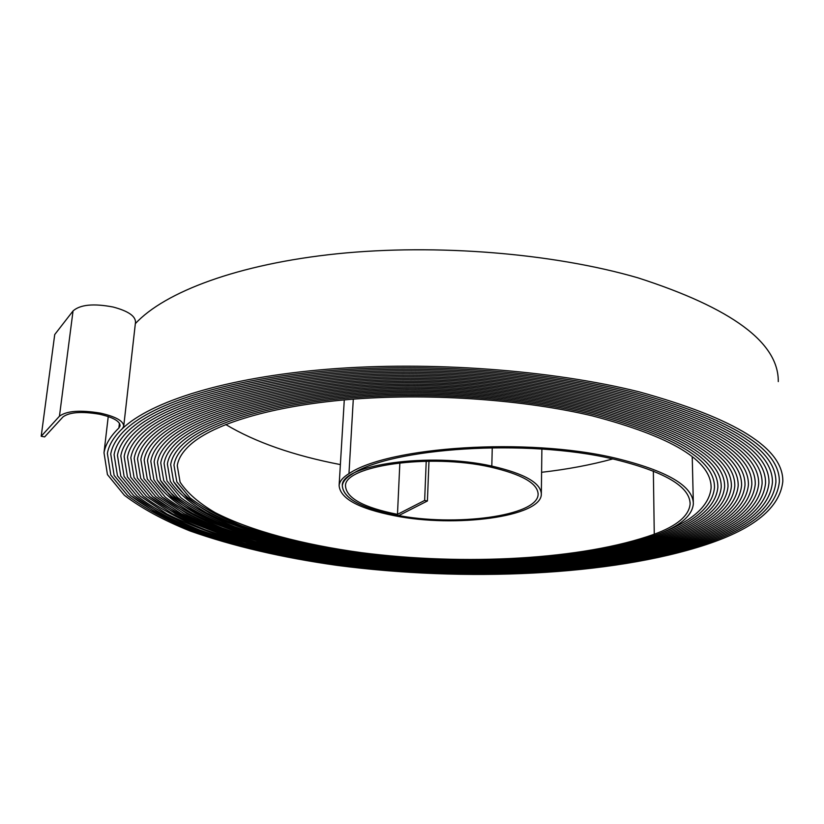 <?xml version="1.0" encoding="UTF-8"?>
<svg xmlns="http://www.w3.org/2000/svg" width="824" height="824" viewBox="0 0 824 824"><rect width="100%" height="100%" fill="white"/><g stroke="black" fill="none" stroke-linecap="round" stroke-linejoin="round"><path stroke-width="1.24" d="M99.364 414.194C81.566 411.248 69.443 412.154 63.005 416.903L44.63 436.916L41.2 436.257L59.452 416.202C66.672 410.836 80.33 409.816 100.404 413.133C115.885 416.656 123.662 421.054 123.713 426.317L122.323 428.676C150.771 401.556 225.199 377.619 327.633 369.224C429.963 360.912 551.689 370.007 639.208 391.874C735.76 418.561 783.624 448.462 782.8 481.587C779.865 507.594 754.372 528.586 706.343 544.551C611.078 575.997 464.417 582.084 336.985 565.357C281.911 557.58 232.904 546.116 189.963 530.944C163.42 520.232 141.573 508.367 124.434 495.327L107.439 474.603L103.999 452.737C105.472 444.394 110.437 436.154 118.893 427.996L120.108 425.915C120.057 421.229 113.135 417.315 99.364 414.194M135.352 323.636C164.687 291.984 238.002 263.999 337.253 253.761C436.411 243.605 553.398 253.256 637.931 277.832C731.918 308.114 778.701 342.702 778.278 381.594M636.88 393.069C732.66 419.468 780.143 449.09 779.339 481.947C776.455 507.584 751.344 528.297 704.015 544.087C609.873 575.276 464.448 581.384 338.128 564.811C283.538 557.106 234.984 545.756 192.456 530.738C166.17 520.129 144.56 508.387 127.596 495.492L110.787 474.995L107.367 453.385C108.83 445.053 113.815 436.813 122.323 428.676C113.815 436.813 108.83 445.053 107.367 453.385L110.787 474.995L127.596 495.492C144.56 508.387 166.18 520.129 192.456 530.738C234.984 545.756 283.538 557.106 338.128 564.811C464.448 581.384 609.873 575.276 704.015 544.087L704.015 544.087C751.344 528.297 776.455 507.584 779.339 481.947C780.153 449.09 732.66 419.468 636.88 393.069C550.319 371.5 430.138 362.529 329.023 370.718C227.805 378.968 154.078 402.565 125.742 429.356C154.088 402.565 227.805 378.968 329.023 370.718C430.138 362.529 550.319 371.5 636.88 393.069M634.552 394.253C729.57 420.374 776.671 449.719 775.878 482.298C773.046 507.563 748.316 528.009 701.688 543.624C608.648 574.565 464.478 580.673 339.272 564.255C303.747 559.063 270.118 552.441 238.383 544.417C208.132 535.61 181.476 525.527 158.414 514.176L130.748 495.646L114.124 475.376L110.735 454.024C112.188 445.702 117.193 437.482 125.742 429.356L125.742 429.356C117.193 437.482 112.188 445.702 110.735 454.024L114.124 475.376L130.748 495.646C147.527 508.398 168.93 520.026 194.948 530.522C237.055 545.395 285.166 556.633 339.272 564.255C464.478 580.673 608.648 574.565 701.688 543.624L701.688 543.624C748.316 528.009 773.046 507.563 775.889 482.298C776.682 449.719 729.57 420.374 634.552 394.253C548.949 372.984 430.313 364.146 330.403 372.191C230.39 380.307 157.384 403.564 129.162 430.035C157.384 403.564 230.401 380.307 330.403 372.191C430.313 364.146 548.949 372.984 634.552 394.253M632.235 395.438C726.48 421.27 773.211 450.347 772.428 482.648C769.647 507.543 745.287 527.71 699.36 543.16C607.422 573.844 464.509 579.952 340.415 563.709C305.199 558.559 271.879 552.008 240.453 544.067C210.491 535.342 184.092 525.362 161.267 514.125L133.9 495.801L117.461 475.757L114.093 454.663C115.535 446.351 120.561 438.141 129.162 430.035L129.162 430.035C120.561 438.141 115.535 446.351 114.093 454.663L117.461 475.757L133.91 495.801C150.504 508.418 171.68 519.923 197.43 530.306C239.135 545.024 286.793 556.159 340.415 563.709C464.509 579.952 607.422 573.844 699.36 543.16L699.36 543.16C745.287 527.721 769.647 507.543 772.438 482.648C773.211 450.347 726.48 421.27 632.235 395.438C547.6 374.457 430.488 365.743 331.784 373.663C232.976 381.646 160.68 404.563 132.571 430.705C160.68 404.563 232.976 381.656 331.784 373.663C430.488 365.743 547.6 374.457 632.235 395.438M629.927 396.612C723.4 422.166 769.75 450.965 768.988 482.988C766.248 507.522 742.259 527.422 697.022 542.697C606.186 573.123 464.53 579.241 341.548 563.153C288.421 555.675 241.205 544.654 199.923 530.09C174.43 519.81 153.47 508.429 137.052 495.945L120.788 476.138L117.451 455.291C118.883 446.989 123.93 438.79 132.571 430.705L132.571 430.705C123.93 438.79 118.883 446.989 117.451 455.291L120.788 476.138L137.052 495.945C153.47 508.429 174.43 519.81 199.923 530.09C241.205 544.654 288.421 555.675 341.558 563.153C464.53 579.241 606.186 573.123 697.022 542.697L697.022 542.697C742.259 527.422 766.248 507.522 768.988 482.988C769.75 450.965 723.4 422.166 629.938 396.612C546.25 375.929 430.664 367.339 333.154 375.126C235.54 382.985 163.955 405.562 135.97 431.385C163.955 405.562 235.54 382.985 333.154 375.126C430.664 367.339 546.25 375.929 629.927 396.612M627.641 397.786C720.32 423.062 766.289 451.573 765.548 483.317C762.859 507.491 739.241 527.133 694.673 542.233C604.95 572.402 464.54 578.52 342.691 562.586C308.114 557.549 275.412 551.132 244.584 543.346C215.198 534.797 189.335 525.022 166.984 514.022L140.204 496.089L124.115 476.509L120.798 455.909C122.23 447.628 127.287 439.45 135.97 431.385L135.97 431.385C127.287 439.45 122.23 447.628 120.798 455.909L124.115 476.509L140.204 496.089L166.984 514.022C189.335 525.022 215.198 534.797 244.584 543.346C275.412 551.132 308.114 557.549 342.691 562.586C464.54 578.52 604.95 572.402 694.673 542.233L694.684 542.233C739.241 527.133 762.859 507.491 765.548 483.317C766.299 451.573 720.32 423.062 627.641 397.786C544.911 377.392 430.839 368.925 334.513 376.589C238.105 384.314 167.22 406.551 139.369 432.054C167.231 406.562 238.105 384.314 334.513 376.589C430.839 368.925 544.911 377.392 627.641 397.786M625.354 398.95C717.261 423.948 762.839 452.18 762.107 483.647C759.471 507.46 736.213 526.835 692.335 541.77C603.693 571.681 464.561 577.799 343.824 562.03C291.655 554.707 245.346 543.912 204.888 529.636C179.91 519.573 159.403 508.439 143.345 496.233L127.432 476.88L124.146 456.527C125.567 448.256 130.635 440.098 139.369 432.054L139.369 432.054C130.635 440.098 125.567 448.256 124.156 456.527L127.442 476.88L143.345 496.233C159.403 508.439 179.92 519.573 204.888 529.636C245.346 543.912 291.655 554.707 343.824 562.03C464.561 577.799 603.693 571.681 692.335 541.77L692.335 541.77C736.213 526.835 759.471 507.46 762.107 483.647C762.839 452.18 717.261 423.948 625.354 398.95C543.582 378.844 431.014 370.501 335.873 378.031C240.649 385.632 170.486 407.55 142.758 432.734C170.486 407.55 240.649 385.632 335.873 378.031C431.014 370.501 543.582 378.844 625.354 398.95M623.078 400.114C714.192 424.824 759.398 452.778 758.677 483.976C756.082 507.429 733.185 526.536 689.987 541.306C602.437 570.95 464.571 577.068 344.947 561.463C311.019 556.53 278.934 550.247 248.704 542.614C219.905 534.24 194.557 524.672 172.68 513.908L146.487 496.378L130.758 477.24L127.493 457.135C128.905 448.884 133.993 440.747 142.758 432.734C133.993 440.747 128.905 448.884 127.493 457.135L130.758 477.24L146.487 496.378L172.68 513.908C194.567 524.672 219.905 534.24 248.704 542.614C278.934 550.247 311.019 556.53 344.947 561.463C464.571 577.068 602.437 570.95 689.987 541.306L689.987 541.306C733.195 526.536 756.092 507.429 758.677 483.976C759.398 452.778 714.192 424.824 623.078 400.114C542.254 380.297 431.179 372.067 337.222 379.483C243.183 386.95 173.73 408.539 146.136 433.403C173.73 408.539 243.183 386.95 337.222 379.483C431.179 372.077 542.254 380.297 623.078 400.114M620.812 401.267C711.143 425.709 755.948 453.385 755.248 484.296C752.703 507.399 730.167 526.248 687.628 540.843C601.18 570.229 464.571 576.347 346.08 560.897C312.471 556.015 280.696 549.793 250.764 542.244C222.253 533.952 197.173 524.486 175.522 513.836L149.618 496.512L134.065 477.601L130.841 457.742C132.231 449.502 137.33 441.396 146.136 433.403L146.136 433.403C137.33 441.396 132.231 449.502 130.841 457.742L134.075 477.601L149.618 496.512C165.325 508.439 185.4 519.326 209.842 529.173C249.476 543.16 294.889 553.728 346.08 560.897C464.571 576.347 601.18 570.229 687.628 540.843L687.638 540.843C730.167 526.248 752.703 507.399 755.258 484.296C755.958 453.385 711.143 425.709 620.812 401.267C540.946 381.739 431.343 373.632 338.561 380.915C245.696 388.269 176.964 409.518 149.515 434.073C176.964 409.518 245.696 388.269 338.561 380.915C431.343 373.632 540.946 381.739 620.812 401.267M618.556 402.421C708.094 426.575 752.518 453.973 751.828 484.605C749.335 507.357 727.149 525.949 685.28 540.369C599.903 569.497 464.571 575.615 347.203 560.33C296.506 553.234 251.547 542.769 212.324 528.946C188.13 519.202 168.271 508.429 152.749 496.635L137.381 477.961L134.178 458.34C135.558 450.12 140.667 442.035 149.515 434.073L149.515 434.073C140.677 442.035 135.558 450.12 134.178 458.34L137.381 477.961L152.759 496.635L178.375 513.774C199.779 524.311 224.602 533.674 252.824 541.862C282.457 549.34 313.913 555.5 347.203 560.33C464.571 575.615 599.903 569.497 685.28 540.369L685.28 540.369C727.149 525.949 749.335 507.357 751.828 484.605C752.518 453.973 708.094 426.575 618.567 402.421C539.638 383.17 431.519 375.188 339.9 382.346C248.209 389.577 180.198 410.507 152.883 434.742C180.198 410.507 248.209 389.577 339.9 382.346C431.519 375.188 539.638 383.17 618.556 402.421M616.321 403.564C705.045 427.45 749.078 454.56 748.419 484.914C745.957 507.316 724.131 525.65 682.911 539.905C598.626 568.766 464.571 574.884 348.325 559.764C315.365 554.974 284.208 548.887 254.874 541.492C226.94 533.386 202.385 524.115 181.218 513.702L155.88 496.769L140.688 478.311L137.515 458.937C138.885 450.738 144.004 442.673 152.883 434.742L152.883 434.742C144.004 442.673 138.885 450.738 137.515 458.937L140.688 478.311L155.88 496.769L181.208 513.702C202.385 524.115 226.94 533.386 254.874 541.492C284.208 548.887 315.355 554.974 348.325 559.764C464.571 574.884 598.626 568.766 682.921 539.905L682.921 539.905C724.131 525.65 745.957 507.316 748.419 484.914C749.088 454.56 705.056 427.45 616.321 403.564C538.329 384.592 431.683 376.733 341.229 383.768C250.712 390.875 183.412 411.485 156.241 435.402C183.412 411.485 250.712 390.875 341.229 383.768C431.683 376.733 538.329 384.592 616.321 403.564M614.086 404.708C702.017 428.305 745.658 455.147 744.999 485.212C742.589 507.275 721.103 525.351 680.552 539.432C597.338 568.035 464.561 574.153 349.448 559.187C283.93 550.133 224.736 534.539 184.051 513.63L159.011 496.893L143.994 478.651L140.842 459.524C142.202 451.346 147.331 443.312 156.241 435.402L156.241 435.402C147.342 443.312 142.202 451.346 140.842 459.524L143.994 478.651L159.011 496.893L184.051 513.63C224.746 534.539 283.93 550.133 349.448 559.187C464.561 574.153 597.338 568.035 680.552 539.432L680.552 539.432C721.113 525.351 742.589 507.275 744.999 485.212C745.658 455.147 702.017 428.305 614.086 404.708C537.042 386.013 431.848 378.267 342.547 385.179C253.195 392.173 186.615 412.464 159.599 436.071C186.615 412.464 253.195 392.173 342.547 385.179C431.848 378.267 537.042 386.013 614.086 404.708M611.861 405.841C698.989 429.17 742.228 455.724 741.59 485.511C739.231 507.234 718.085 525.053 678.183 538.968C596.051 567.303 464.551 573.411 350.561 558.61C285.691 549.659 227.115 534.23 186.883 513.558L162.132 497.006L147.29 478.991L144.169 460.101C145.518 451.954 150.658 443.94 159.599 436.071L159.599 436.071C150.658 443.94 145.518 451.954 144.169 460.101L147.29 478.991L162.132 497.006C177.119 508.387 196.328 518.801 219.74 528.225C257.727 541.615 301.337 551.74 350.561 558.61C464.551 573.411 596.051 567.303 678.183 538.968L678.183 538.968C718.095 525.053 739.231 507.234 741.6 485.511C742.228 455.724 698.989 429.17 611.861 405.841C535.755 387.424 432.003 379.792 343.866 386.59C255.667 393.46 189.808 413.442 162.936 436.73C189.808 413.442 255.667 393.46 343.866 386.59C432.003 379.792 535.755 387.424 611.861 405.841M609.647 406.974C695.961 430.025 738.809 456.3 738.191 485.799C735.863 507.182 715.077 524.754 675.804 538.494C594.743 566.562 464.54 572.67 351.673 558.033C302.944 551.235 259.787 541.214 222.212 527.978C199.048 518.657 180.065 508.367 165.253 497.119L150.586 479.331L147.496 460.678C148.835 452.551 153.985 444.569 162.936 436.73L162.946 436.73C153.985 444.579 148.835 452.551 147.496 460.678L150.586 479.331L165.253 497.119C180.065 508.367 199.048 518.657 222.202 527.978C259.787 541.214 302.944 551.235 351.673 558.033C464.54 572.67 594.743 566.562 675.814 538.494L675.814 538.494C715.077 524.754 735.873 507.182 738.191 485.799C738.809 456.3 695.961 430.025 609.647 406.974C534.477 388.825 432.167 381.316 345.174 387.991C258.139 394.748 192.991 414.41 166.283 437.4C192.991 414.41 258.139 394.748 345.184 387.991C432.167 381.316 534.477 388.835 609.647 406.974M607.442 408.096C692.943 430.87 735.399 456.867 734.792 486.088C732.515 507.141 712.06 524.445 673.435 538.021C593.434 565.831 464.52 571.928 352.785 557.446C289.214 548.691 231.874 533.591 192.548 513.393C174.616 502.887 161.731 491.64 153.882 479.661L150.813 461.244C152.141 453.149 157.302 445.197 166.283 437.4L166.283 437.4C157.302 445.197 152.141 453.149 150.813 461.244L153.882 479.661C161.731 491.64 174.616 502.887 192.558 513.393C231.874 533.591 289.214 548.691 352.785 557.446C464.52 571.928 593.434 565.831 673.435 538.021L673.435 538.021C712.06 524.445 732.515 507.141 734.792 486.088C735.399 456.867 692.943 430.87 607.442 408.096C533.2 390.226 432.332 382.83 346.482 389.392C260.59 396.025 196.163 415.378 169.61 438.059C160.608 445.825 155.448 453.746 154.129 461.811C155.448 453.746 160.608 445.825 169.62 438.059C196.163 415.378 260.59 396.025 346.482 389.392C432.332 382.83 533.2 390.226 607.442 408.096M605.238 409.219C689.935 431.714 731.99 457.433 731.393 486.376C729.158 507.079 709.042 524.146 671.055 537.547C592.116 565.089 464.499 571.187 353.898 556.859C290.975 548.207 234.243 533.272 195.381 513.311C177.665 502.918 164.924 491.815 157.168 479.99L154.129 461.811L157.168 479.99L171.485 497.346C185.946 508.315 204.496 518.368 227.136 527.473C263.896 540.42 306.147 550.216 353.898 556.859C464.499 571.187 592.116 565.089 671.055 537.547L671.055 537.547C709.042 524.146 729.158 507.079 731.403 486.376C731.99 457.433 689.935 431.714 605.249 409.219C531.944 391.616 432.487 384.334 347.779 390.782C263.031 397.292 199.326 416.347 172.937 438.718C199.326 416.347 263.031 397.292 347.779 390.782C432.487 384.334 531.933 391.616 605.238 409.219M603.055 410.331C686.928 432.559 728.581 458 728.004 486.644C725.81 507.028 706.024 523.837 668.666 537.073C590.798 564.347 464.468 570.435 355 556.272C307.743 549.701 265.946 540.019 229.597 527.226C207.215 518.214 188.881 508.295 174.595 497.449L160.453 480.31L157.446 462.367C158.744 454.333 163.914 446.454 172.937 438.718L172.937 438.718C163.914 446.454 158.754 454.333 157.446 462.367L160.453 480.31C168.117 491.99 180.703 502.959 198.213 513.218C236.612 532.943 292.726 547.723 355.01 556.272C464.468 570.435 590.798 564.347 668.666 537.073L668.666 537.073C706.034 523.837 725.81 507.028 728.004 486.644C728.581 458 686.928 432.559 603.055 410.331C530.677 393.007 432.641 385.828 349.077 392.162C265.462 398.569 202.477 417.304 176.264 439.377C202.477 417.304 265.462 398.569 349.077 392.162C432.641 385.828 530.677 393.007 603.055 410.331M600.881 411.444C683.93 433.393 725.171 458.556 724.626 486.922C722.463 506.976 703.016 523.528 666.276 536.599C589.459 563.606 464.437 569.683 356.112 555.685C309.35 549.186 267.996 539.617 232.059 526.958C209.935 518.059 191.817 508.253 177.706 497.542L163.739 480.629L160.752 462.923C162.05 454.92 167.21 447.072 176.264 439.377L176.264 439.377C167.22 447.072 162.05 454.92 160.752 462.923L163.739 480.629L177.706 497.542C191.817 508.253 209.935 518.059 232.059 526.958C267.996 539.617 309.35 549.186 356.112 555.685C464.437 569.683 589.459 563.606 666.276 536.599L666.276 536.599C703.016 523.539 722.463 506.976 724.626 486.922C725.182 458.556 683.93 433.393 600.881 411.444C529.43 394.377 432.806 387.321 350.365 393.532C267.882 399.825 205.619 418.273 179.57 440.037C205.619 418.273 267.882 399.825 350.365 393.532C432.806 387.321 529.43 394.377 600.881 411.444M598.708 412.546C680.933 434.227 721.783 459.102 721.237 487.18C719.125 506.914 699.998 523.23 663.886 536.125C588.12 562.864 464.396 568.931 357.214 555.088C310.947 548.671 270.045 539.205 234.521 526.701C212.654 517.905 194.752 508.223 180.806 497.644L167.014 480.938L164.058 463.469C165.346 455.497 170.517 447.69 179.57 440.037L179.57 440.037C170.517 447.69 165.346 455.497 164.058 463.469L167.014 480.938L180.817 497.644C194.752 508.223 212.654 517.905 234.521 526.701C270.045 539.205 310.947 548.671 357.214 555.088C464.396 568.931 588.12 562.864 663.886 536.125L663.886 536.125C700.009 523.23 719.125 506.914 721.237 487.18C721.783 459.102 680.933 434.227 598.718 412.546C528.184 395.747 432.961 388.794 351.642 394.902C270.293 401.082 208.75 419.231 182.877 440.696C208.75 419.231 270.293 401.082 351.642 394.902C432.961 388.794 528.184 395.747 598.708 412.546M596.555 413.648C677.946 435.051 718.384 459.648 717.859 487.447C715.788 506.853 696.991 522.921 661.487 535.651C586.77 562.123 464.355 568.169 358.306 554.49C297.989 546.24 243.719 531.954 206.68 512.93C189.788 503.042 177.665 492.484 170.29 481.247L167.365 464.015C168.632 456.074 173.802 448.297 182.877 440.696L182.877 440.696C173.802 448.297 168.632 456.074 167.365 464.015L170.29 481.247C177.665 492.484 189.798 503.042 206.68 512.93C243.719 531.954 297.989 546.24 358.306 554.49C464.355 568.169 586.77 562.123 661.487 535.651L661.487 535.651C696.991 522.921 715.788 506.853 717.859 487.447C718.384 459.648 677.946 435.051 596.555 413.648C526.948 397.117 433.115 390.267 352.919 396.272C272.692 402.339 211.871 420.188 186.183 441.345C211.881 420.188 272.692 402.339 352.919 396.272C433.115 390.267 526.948 397.117 596.555 413.648M594.403 414.75C674.969 435.875 714.995 460.194 714.49 487.695C712.451 506.781 693.983 522.612 659.087 535.178C585.421 561.371 464.314 567.406 359.408 553.893C299.74 545.735 246.088 531.614 209.492 512.827C192.816 503.062 180.837 492.639 173.565 481.556L170.671 464.551C171.917 456.651 177.088 448.915 186.183 441.345L186.183 441.345C177.098 448.915 171.928 456.651 170.671 464.551L173.565 481.556L187.017 497.82C200.603 508.14 218.082 517.585 239.434 526.176C274.135 538.381 314.129 547.62 359.408 553.893C464.314 567.406 585.421 561.371 659.087 535.178L659.087 535.178C693.983 522.612 712.451 506.781 714.49 487.695C714.995 460.194 674.969 435.875 594.403 414.75C525.722 398.466 433.259 391.74 354.186 397.621C275.072 403.585 214.982 421.136 189.469 442.004C214.992 421.136 275.072 403.585 354.186 397.621C433.259 391.74 525.722 398.466 594.403 414.75M615.157 458.082C667.172 470.751 693.231 486.006 693.355 503.845C692.191 515.886 679.965 526.176 656.676 534.694C584.062 560.619 464.262 566.644 360.5 553.295C315.726 547.095 276.184 537.969 241.885 525.897C220.791 517.421 203.528 508.089 190.107 497.912L176.83 481.855L173.967 465.086C175.203 457.217 180.374 449.523 189.469 442.004C180.374 449.523 175.213 457.217 173.967 465.086L176.83 481.855L190.107 497.912C203.528 508.089 220.791 517.421 241.885 525.897C276.184 537.969 315.726 547.095 360.5 553.295C464.262 566.644 584.051 560.619 656.676 534.694C690.976 522.303 709.124 506.719 711.122 487.942C711.606 460.729 671.993 436.699 592.271 415.842C524.497 399.815 433.414 393.192 355.453 398.981C277.451 404.831 218.092 422.084 192.754 442.653C183.659 450.131 178.489 457.773 177.263 465.612L180.095 482.143C187.192 492.937 198.862 503.093 215.126 512.61C250.815 530.934 303.232 544.726 361.592 552.688C464.2 565.882 582.681 559.867 654.266 534.22C677.029 525.856 688.977 515.783 690.121 504C689.987 486.438 664.329 471.441 613.138 458.999C526.66 438.502 390.875 447.823 351.93 474.233C346.018 477.807 342.805 481.628 342.31 485.686C340.714 464.849 429.417 451.933 491.815 466.075C524.703 473.656 541.203 483.101 541.327 494.4C540.935 516.916 455.291 527.957 394.717 515.762C358.522 508.583 339.993 498.469 339.117 485.408C339.632 481.247 342.908 477.323 348.964 473.646C388.413 446.701 527.01 437.132 615.157 458.082M123.765 425.884L135.507 322.236C135.569 316.076 128.091 310.998 113.073 307.012C93.565 303.294 80.227 304.602 73.048 310.926L54.724 334.554L41.2 436.257M490.095 466.961C521.973 474.294 537.979 483.441 538.113 494.4C537.763 516.174 454.786 526.897 396.097 515.062C361.077 508.099 343.144 498.304 342.31 485.686C343.32 498.695 362.148 508.655 398.806 515.556L427.409 500.982L424.648 500.446L397.477 514.351C363.621 507.605 346.307 498.139 345.514 485.954C343.989 465.776 429.747 453.313 490.095 466.961M399.856 462.81L397.477 514.351M426.224 461.203L424.648 500.446M428.974 461.183L427.409 500.982M612.788 458.927C590.932 464.911 567.211 469.371 541.605 472.296M340.374 464.592C293.571 455.569 255.358 442.21 225.735 424.514M492.258 447.69L491.815 466.075M73.048 310.926L59.452 416.202M653.36 471.019L654.266 534.22M353.3 399.135L348.964 473.646M119.439 423.227L118.893 427.996M692.232 456.702L693.314 502.187M538.124 493.411L538.113 494.4M541.883 449.09L541.337 493.38M711.05 485.326L711.122 487.942M690.079 502.362L690.121 504M344.288 399.887L339.117 485.408M108.243 416.553L103.999 452.737"/></g></svg>
